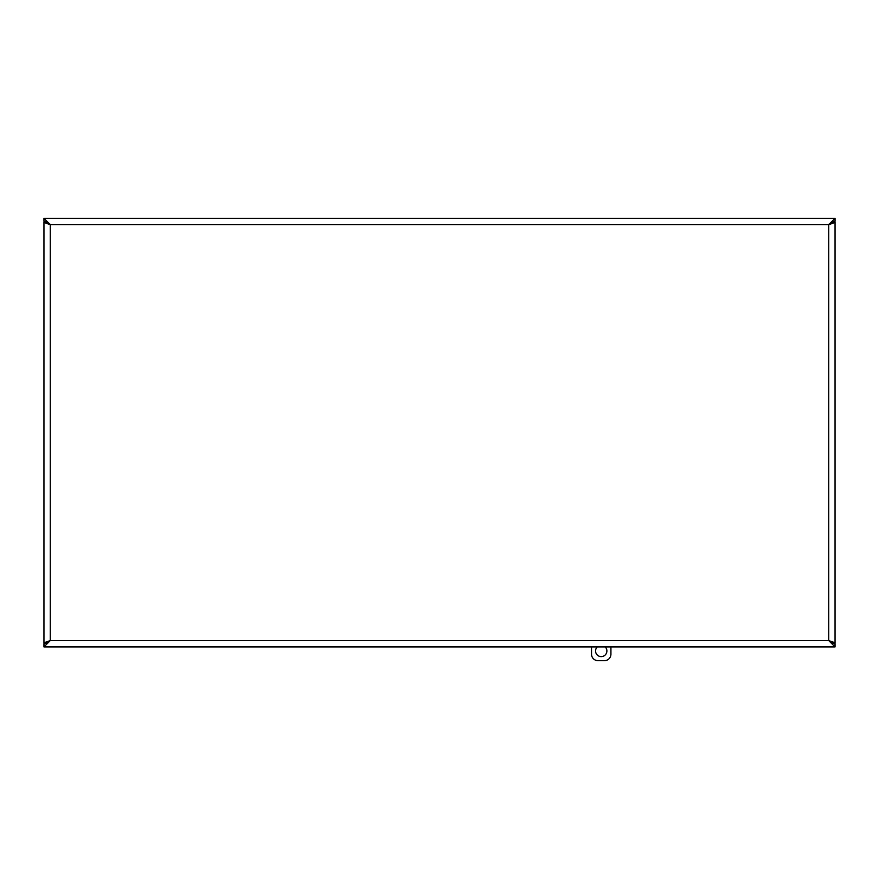 <?xml version="1.0" encoding="UTF-8"?>
<svg xmlns="http://www.w3.org/2000/svg" width="879" height="879" viewBox="0 0 879 879"><rect width="100%" height="100%" fill="white"/><g stroke="black" fill="none" stroke-linecap="round" stroke-linejoin="round"><path stroke-width="1.32" d="M829.611 224.409A6.329 6.329 0 0 0 829.26 223.826M49.74 223.826A6.329 6.329 0 0 0 49.389 224.409M835.05 221.838L832.358 221.838L828.721 224.672L835.05 221.025L835.05 218.333L828.721 224.672L835.05 221.838L835.05 643.417L828.721 640.582L835.05 644.219L835.05 646.911L43.95 646.911L50.279 640.582L43.95 644.219L43.95 646.911M44.763 222.761L50.279 224.672L43.95 221.025L43.95 218.333L50.279 224.672L46.642 221.838L43.95 221.838L50.279 224.672L50.279 640.582L43.95 643.417L43.95 221.838M43.95 643.417L46.642 643.417L50.279 640.582L44.763 642.494M835.05 646.911L828.721 640.582L832.358 643.417L835.05 643.417M43.95 218.333L835.05 218.333M605.191 646.911A5.659 5.659 0 0 1 603.423 656.173A5.659 5.659 0 0 1 597.27 646.911M610.927 646.911L610.927 654.196A6.472 6.472 0 0 1 604.466 660.667L597.995 660.667A6.472 6.472 0 0 1 591.523 654.196L591.523 646.911M834.237 642.494L828.721 640.582L828.721 224.672L834.237 222.761M50.279 640.582L828.721 640.582M828.721 224.672L50.279 224.672"/></g></svg>
